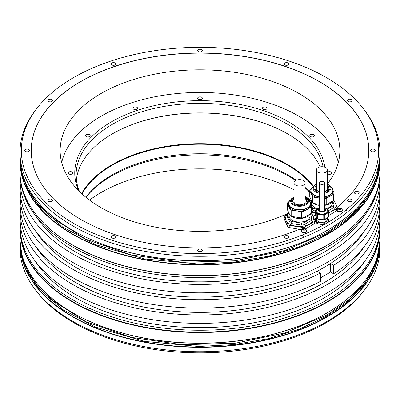 <?xml version="1.0" encoding="UTF-8"?>
<svg xmlns="http://www.w3.org/2000/svg" width="400" height="400" viewBox="0 0 400 400"><rect width="100%" height="100%" fill="white"/><g stroke="black" fill="none" stroke-linecap="round" stroke-linejoin="round"><path stroke-width="0.6" d="M311.745 211.005A14.025 8.1 0 0 0 315.4 212.605M328.58 212.56A14.025 8.1 0 0 0 331.84 211.16A14.025 8.1 0 0 0 335.47 203.34A14.025 8.1 0 0 0 333.245 200.655M309.81 201.025L310.325 200.71M333.67 199.69L337.275 207.46A15.66 9.045 0 0 1 336.77 208.55L328.58 213.15M315.4 212.855L311.63 212.455M315.845 221.33L315.4 220.27L315.4 218.495L316.84 221.6A6.685 3.86 0 0 0 317.725 222.11L317.725 223.87L323.105 224.7A6.685 3.86 0 0 0 324.32 224.515L328.255 222.24A6.685 3.86 0 0 0 328.58 221.54L328.58 219.785L327.595 217.66M314.42 221.455A15.66 9.045 0 0 0 314.925 220.365L314.925 222.565A15.66 9.045 180 0 1 314.42 223.655L314.42 221.455L304.565 227.145A15.66 9.045 180 0 1 302.68 227.435L289.215 225.355A15.66 9.045 180 0 1 287.83 224.555L287.83 226.755L286.735 224.595L284.225 218.985L284.225 216.78A15.66 9.045 180 0 1 284.73 215.695L287.975 213.61M299.405 229.3L289.215 227.555A15.66 9.045 0 0 1 287.83 226.755M368.78 150.52A168.78 97.445 0 0 0 200 53.135A168.78 97.445 0 0 0 31.22 150.52M327.485 183.79A139.86 80.75 0 0 0 339.86 150.58A139.86 80.75 0 0 0 298.9 93.48A139.86 80.75 0 0 0 146.475 75.975A139.86 80.75 0 0 0 60.14 150.58A139.86 80.75 0 0 0 101.1 207.68A139.86 80.75 0 0 0 288.625 213.05M309.6 200.745A139.86 80.75 0 0 0 310.895 199.785M294.01 189.815A139.86 80.75 0 0 0 89.515 200.09M310.485 200.09A139.86 80.75 0 0 0 305.14 196.35M364.315 290.235L363.085 291.825A178.65 103.145 180 0 1 326.325 322.65A178.65 103.145 180 0 1 36.915 291.825L35.685 290.235A180 103.92 0 0 0 327.28 321.295A180 103.92 0 0 0 364.315 290.235A180 103.92 0 0 0 380 247.81L380 243.38A180 103.92 180 0 1 327.28 316.865A180 103.92 180 0 1 131.115 339.39A180 103.92 180 0 1 20 243.38A180 103.92 180 0 1 20.01 242.36L20 247.81A180 103.92 0 0 0 35.685 290.235M20.275 222.84A180 103.92 0 0 0 20 228.605A180 103.92 0 0 0 131.115 324.615A180 103.92 0 0 0 327.28 302.09A180 103.92 0 0 0 380 228.605A180 103.92 0 0 0 379.725 222.84M20 171.58A180 103.92 0 0 0 35.685 214.005A180 103.92 0 0 0 327.28 245.06A180 103.92 0 0 0 364.315 214.005A180 103.92 0 0 0 380 171.58L380 160.925A180 103.92 180 0 1 327.28 234.41A180 103.92 180 0 1 131.115 256.935A180 103.92 180 0 1 20 160.925A180 103.92 180 0 1 20.01 159.905L20 171.58M36.915 108.36L35.685 109.95A180 103.92 0 0 0 20 152.375A180 103.92 0 0 0 117.025 244.595A180 103.92 0 0 0 303.5 237.4L302.53 234.93A178.65 103.145 0 0 0 346.3 209.66A178.65 103.145 0 0 0 363.085 108.36A178.65 103.145 0 0 0 200 47.32A178.65 103.145 0 0 0 36.915 108.36A178.65 103.145 0 0 0 86.28 230.01A178.65 103.145 0 0 0 302.53 234.93M346.3 209.66L347.27 212.13A180 103.92 0 0 0 380 152.375A180 103.92 0 0 0 364.315 109.95L363.085 108.36M347.27 212.13A180 103.92 180 0 1 303.5 237.4M20.285 222.995A179.815 103.815 0 0 0 20.185 226.43L20.185 228.34A179.815 103.815 180 0 0 131.19 324.25A179.815 103.815 180 0 0 327.145 301.75A179.815 103.815 0 0 0 379.815 228.34L379.815 226.43A179.815 103.815 0 0 0 379.715 222.995M20.285 207.725A179.815 103.815 0 0 0 20.185 211.16A179.815 103.815 0 0 0 200 314.975A179.815 103.815 0 0 0 379.815 211.16A179.815 103.815 0 0 0 379.715 207.725M379.815 211.16L379.815 219.56A179.815 103.815 180 0 1 200 323.375A179.815 103.815 180 0 1 20.185 219.56L20.185 211.16M20.275 177.34A179.815 103.815 0 0 0 20.185 180.625A179.815 103.815 0 0 0 200 284.435A179.815 103.815 0 0 0 379.815 180.625A179.815 103.815 0 0 0 379.725 177.34M379.815 180.625L379.815 189.02A179.815 103.815 180 0 1 200 292.835A179.815 103.815 180 0 1 20.185 189.02L20.185 180.625M364.23 214.115A179.815 103.815 0 0 1 364.145 214.225A179.815 103.815 0 0 1 327.145 245.25A179.815 103.815 180 0 1 35.855 214.225A179.815 103.815 180 0 1 35.77 214.115M20.325 177.825A179.815 103.815 0 0 0 134.46 270.425A179.815 103.815 0 0 0 327.145 247.16A179.815 103.815 0 0 0 379.675 177.825M20.185 226.43A179.815 103.815 0 0 0 131.19 322.345A179.815 103.815 0 0 0 327.145 299.84A179.815 103.815 0 0 0 379.815 226.43M20.285 192.455A179.815 103.815 0 0 0 20.185 195.89L20.185 204.29A179.815 103.815 0 0 0 126.89 299.135A179.815 103.815 0 0 0 320.365 281.415L320.365 273.02L317.36 271.285L330.585 263.65L330.585 272.05L320.365 277.95M20.185 195.89A179.815 103.815 0 0 0 126.89 290.74A179.815 103.815 0 0 0 320.365 273.02M364.365 246.39A175.325 101.225 0 0 1 323.975 282.735A175.325 101.225 180 0 1 35.635 246.39M330.585 272.05L333.585 273.78A179.815 103.815 0 0 0 379.815 204.29L379.815 195.89A179.815 103.815 0 0 0 379.715 192.455M333.585 273.78L333.585 265.385A179.815 103.815 0 0 0 379.815 195.89M333.585 265.385L330.585 263.65M35.635 231.12A175.325 101.225 180 0 0 323.975 267.465A175.325 101.225 0 0 0 364.365 231.12M364.365 215.85A175.325 101.225 0 0 1 323.975 252.2A175.325 101.225 180 0 1 35.635 215.85M35.635 261.655A175.325 101.225 180 0 0 323.975 298.005A175.325 101.225 0 0 0 364.365 261.655M288.145 236.005A2.34 1.35 0 0 0 285.6 235.71A2.34 1.35 0 0 0 284.155 236.96A2.34 1.35 0 0 0 284.84 237.91A2.34 1.35 0 0 0 287.39 238.205A2.34 1.35 0 0 0 288.83 236.96A2.34 1.35 0 0 0 288.145 236.005M201.655 249.385A2.34 1.35 0 0 0 199.105 249.09A2.34 1.35 0 0 0 197.66 250.34A2.34 1.35 0 0 0 198.345 251.295A2.34 1.35 0 0 0 200.895 251.585A2.34 1.35 0 0 0 202.34 250.34A2.34 1.35 0 0 0 201.655 249.385M115.16 236.005A2.34 1.35 0 0 0 112.61 235.71A2.34 1.35 0 0 0 111.17 236.96A2.34 1.35 0 0 0 111.855 237.91A2.34 1.35 0 0 0 114.4 238.205A2.34 1.35 0 0 0 115.845 236.96A2.34 1.35 0 0 0 115.16 236.005M51.84 199.445A2.34 1.35 0 0 0 49.295 199.155A2.34 1.35 0 0 0 47.85 200.4A2.34 1.35 0 0 0 48.535 201.355A2.34 1.35 0 0 0 51.085 201.65A2.34 1.35 0 0 0 52.525 200.4A2.34 1.35 0 0 0 51.84 199.445M28.665 149.51A2.34 1.35 0 0 0 26.12 149.22A2.34 1.35 0 0 0 24.675 150.465A2.34 1.35 0 0 0 25.36 151.42A2.34 1.35 0 0 0 27.91 151.71A2.34 1.35 0 0 0 29.35 150.465A2.34 1.35 0 0 0 28.665 149.51M51.84 99.575A2.34 1.35 0 0 0 49.295 99.28A2.34 1.35 0 0 0 47.85 100.53A2.34 1.35 0 0 0 48.535 101.485A2.34 1.35 0 0 0 51.085 101.775A2.34 1.35 0 0 0 52.525 100.53A2.34 1.35 0 0 0 51.84 99.575M115.16 63.02A2.34 1.35 0 0 0 112.61 62.725A2.34 1.35 0 0 0 111.17 63.97A2.34 1.35 0 0 0 111.855 64.925A2.34 1.35 0 0 0 114.4 65.22A2.34 1.35 0 0 0 115.845 63.97A2.34 1.35 0 0 0 115.16 63.02M201.655 49.64A2.34 1.35 0 0 0 199.105 49.345A2.34 1.35 0 0 0 197.66 50.59A2.34 1.35 0 0 0 198.345 51.545A2.34 1.35 0 0 0 200.895 51.84A2.34 1.35 0 0 0 202.34 50.59A2.34 1.35 0 0 0 201.655 49.64M288.145 63.02A2.34 1.35 0 0 0 285.6 62.725A2.34 1.35 0 0 0 284.155 63.97A2.34 1.35 0 0 0 284.84 64.925A2.34 1.35 0 0 0 287.39 65.22A2.34 1.35 0 0 0 288.83 63.97A2.34 1.35 0 0 0 288.145 63.02M351.465 99.575A2.34 1.35 0 0 0 348.915 99.28A2.34 1.35 0 0 0 347.475 100.53A2.34 1.35 0 0 0 348.16 101.485A2.34 1.35 0 0 0 350.705 101.775A2.34 1.35 0 0 0 352.15 100.53A2.34 1.35 0 0 0 351.465 99.575M374.64 149.51A2.34 1.35 0 0 0 372.09 149.22A2.34 1.35 0 0 0 370.65 150.465A2.34 1.35 0 0 0 371.335 151.42A2.34 1.35 0 0 0 373.88 151.71A2.34 1.35 0 0 0 375.325 150.465A2.34 1.35 0 0 0 374.64 149.51M351.465 199.445A2.34 1.35 0 0 0 348.915 199.155A2.34 1.35 0 0 0 347.475 200.4A2.34 1.35 0 0 0 348.16 201.355A2.34 1.35 0 0 0 350.705 201.65A2.34 1.35 0 0 0 352.15 200.4A2.34 1.35 0 0 0 351.465 199.445M358.43 191.72A2.34 1.35 0 0 0 355.885 191.425A2.34 1.35 0 0 0 354.44 192.675A2.34 1.35 0 0 0 355.125 193.63A2.34 1.35 0 0 0 357.675 193.92A2.34 1.35 0 0 0 359.115 192.675A2.34 1.35 0 0 0 358.43 191.72M337.09 210.125A15.66 9.045 180 0 1 336.77 210.75L328.58 215.565M301.945 229.57L299.405 229.215A168.78 97.445 180 0 1 123.485 237.32A168.78 97.445 180 0 1 31.22 150.465A168.78 97.445 180 0 1 200 53.02A168.78 97.445 180 0 1 368.78 150.465A168.78 97.445 180 0 1 337.18 207.235M314.42 223.655L305.3 228.985M317.725 223.87A6.685 3.86 0 0 1 316.84 223.355L315.89 221.305A168.78 97.445 180 0 1 314.925 221.83M342.33 210.04L342.33 210.51A2.62 1.51 180 0 1 340.71 211.91A2.62 1.51 180 0 1 337.86 211.58A2.62 1.51 180 0 1 337.09 210.51L337.09 210.04A2.62 1.51 180 0 1 337.19 209.635A2.8 2.8 0 0 1 342.23 209.635A2.62 1.51 180 0 1 342.33 210.04A2.62 1.51 180 0 1 340.71 211.44A2.62 1.51 180 0 1 337.86 211.11A2.62 1.51 180 0 1 337.09 210.04M306.625 230.655L306.625 231.125A2.62 1.51 180 0 1 305.005 232.52A2.62 1.51 180 0 1 302.155 232.195A2.62 1.51 180 0 1 301.385 231.125L301.385 230.655A2.62 1.51 180 0 1 301.485 230.25A2.8 2.8 0 0 1 306.525 230.25A2.62 1.51 180 0 1 306.625 230.655A2.62 1.51 180 0 1 305.005 232.05A2.62 1.51 180 0 1 302.155 231.725A2.62 1.51 180 0 1 301.385 230.655M317.725 222.11L323.105 222.945A6.685 3.86 0 0 0 324.32 222.76L324.32 224.515M323.105 224.7L323.105 222.945M316.84 223.355L316.84 221.6M315.475 215.45L312.46 214.845M336.77 208.55L336.77 210.75M311.56 212.635L311.56 213.055M337.275 207.46L337.275 209.47M304.565 227.145L304.565 228.725M289.215 225.355L289.215 227.555M302.68 227.435L302.68 229M287.83 224.555L284.225 216.78M311.32 212.59L313.125 216.24A14.025 8.1 0 0 0 310.895 213.555M287.77 213.965A14.025 8.1 0 0 0 286.025 220.435A14.025 8.1 0 0 0 295.945 226.16A14.025 8.1 0 0 0 309.495 224.065A14.025 8.1 0 0 0 313.125 216.24L314.925 220.365M310.22 213.95L311.745 217.24L311.745 219.285A12.345 7.125 0 0 1 311.145 220.575L311.145 218.53L303.875 222.725L303.875 224.77L311.145 220.575M301.64 225.12L301.64 223.075L291.705 221.535L291.705 223.58L301.64 225.12A12.345 7.125 0 0 0 303.875 224.77M290.07 222.635L290.07 220.59L287.405 214.855L287.405 216.9L290.07 222.635A12.345 7.125 0 0 0 291.705 223.58M287.405 214.855A12.345 7.125 180 0 1 288.005 213.565L288.665 213.185M311.745 217.24A12.345 7.125 180 0 1 311.145 218.53M303.875 222.725A12.345 7.125 180 0 1 301.64 223.075M291.705 221.535A12.345 7.125 180 0 1 290.07 220.59M289.15 214.245L289.15 216.045A10.425 6.02 0 0 0 296.875 221.86A10.425 6.02 0 0 0 310 216.045L310 214.245M288.495 212.085A11.08 6.395 0 0 0 289.97 215.265M290.575 215.805A11.08 6.395 0 0 0 301.335 218.395A11.08 6.395 0 0 0 310.15 213.99M287.405 209.74L290.07 215.475A12.345 7.125 0 0 0 291.705 216.42L301.64 217.96A12.345 7.125 0 0 0 303.875 217.61L311.145 213.415A12.345 7.125 0 0 0 311.5 212.775A12.345 7.125 0 0 0 311.745 212.125L311.745 205.86A12.345 7.125 180 0 1 311.5 206.515A12.345 7.125 180 0 1 311.145 207.155L303.875 211.35A12.345 7.125 180 0 1 301.64 211.695L291.705 210.16A12.345 7.125 180 0 1 290.07 209.215L287.405 203.48L287.405 209.74M288.98 201.625L288.005 202.19A12.345 7.125 0 0 0 287.405 203.48M310.655 203.515L311.745 205.86M305.14 197L307.28 198.43A8.985 5.185 180 0 1 308.25 202.435A8.985 5.185 180 0 1 297.25 206.1A8.985 5.185 180 0 1 290.9 199.75A8.985 5.185 180 0 1 291.87 198.43L288.9 201.79L288.495 204.67A11.08 6.395 0 0 0 298.13 211.015A11.08 6.395 0 0 0 310.28 206.325A11.08 6.395 0 0 0 310.655 204.67L310.655 203.575A11.08 6.395 180 0 1 310.28 205.23A11.08 6.395 180 0 1 298.13 209.915A11.08 6.395 180 0 1 288.495 203.575A11.08 6.395 180 0 1 288.835 202M311.145 213.415L311.145 207.155M303.875 211.35L303.875 217.61M301.64 217.96L301.64 211.695M291.705 210.16L291.705 216.42M290.07 215.475L290.07 209.215M294.01 198.27A7.06 4.075 0 0 0 292.755 199.725A7.06 4.075 0 0 0 292.515 200.775A7.06 4.075 0 0 0 298.655 204.82A7.06 4.075 0 0 0 306.395 201.83A7.06 4.075 0 0 0 306.635 200.775A7.06 4.075 0 0 0 305.14 198.27M292.53 201.02A7.06 4.075 180 0 1 292.755 200.205A7.06 4.075 180 0 1 294.01 198.75A7.58 4.375 180 0 0 293.94 198.805M305.21 198.805A7.58 4.375 180 0 0 305.14 198.76A7.06 4.075 180 0 1 306.625 201.02M294.01 182.835A5.565 3.21 0 0 0 295.64 185.105A5.565 3.21 0 0 0 301.705 185.805A5.565 3.21 0 0 0 305.14 182.835A5.565 3.21 0 0 0 303.51 180.565A5.565 3.21 0 0 0 297.445 179.87A5.565 3.21 0 0 0 294.01 182.835L294.01 201.73A5.565 3.21 0 0 0 295.64 204.005A5.565 3.21 0 0 0 296.915 204.555M302.235 204.555A5.565 3.21 0 0 0 305.14 201.73L305.14 182.835M328.255 222.24L328.255 220.485A6.685 3.86 0 0 0 328.58 219.785M324.32 222.76L328.255 220.485M316.3 217.46L315.72 217.795A6.685 3.86 0 0 0 315.4 218.495M327.505 217.735L327.505 219.14A5.515 3.185 180 0 1 325.89 221.39A5.515 3.185 180 0 1 319.88 222.08A5.515 3.185 180 0 1 316.475 219.14L316.475 217.735M316.615 217.91A5.985 3.455 180 0 1 316.02 216.625M327.53 217.695A5.985 3.455 180 0 1 317.95 218.94M317.725 218.905A6.685 3.86 180 0 1 317.26 218.66A6.685 3.86 180 0 1 316.84 218.395L315.4 215.285L315.4 210.705L316.84 213.815A6.685 3.86 0 0 0 317.26 214.08A6.685 3.86 0 0 0 317.725 214.325L317.725 218.905L323.105 219.74L323.105 215.155A6.685 3.86 0 0 0 324.32 214.97L324.32 219.55A6.685 3.86 180 0 1 323.105 219.74M324.32 219.55L328.255 217.275L328.255 212.695A6.685 3.86 0 0 0 328.58 211.995L327.97 210.675M328.58 211.995L328.58 216.58A6.685 3.86 180 0 1 328.255 217.275M316.345 209.65L315.72 210.005A6.685 3.86 0 0 0 315.4 210.705M327.255 209.145L327.14 208.89A6.685 3.86 0 0 0 326.525 208.515M328.255 212.695L324.32 214.97M317.725 214.325L323.105 215.155M327.41 209.365A5.985 3.455 180 0 1 327.975 210.83L327.975 211.35A5.985 3.455 180 0 1 324.28 214.545A5.985 3.455 180 0 1 317.76 213.795A5.985 3.455 180 0 1 316.005 211.35L316.005 210.83A5.985 3.455 180 0 1 316.57 209.365M316.84 218.395L316.84 213.815M324.7 209.005A2.9 1.675 180 0 1 324.89 209.595A2.9 1.675 180 0 1 323.1 211.14A2.9 1.675 180 0 1 319.94 210.78A2.9 1.675 180 0 1 319.09 209.595A2.9 1.675 180 0 1 319.28 209.005M319.28 209.31A2.9 1.675 0 0 0 319.105 209.75M324.875 209.75A2.9 1.675 0 0 0 324.7 209.31M320.07 183.98A2.71 1.565 0 0 0 323.025 184.32A2.71 1.565 0 0 0 324.7 182.875A2.71 1.565 0 0 0 323.905 181.765A2.71 1.565 0 0 0 320.95 181.425A2.71 1.565 0 0 0 319.28 182.875A2.71 1.565 0 0 0 320.07 183.98M338.815 209.145L338.815 208.625A0.46 0.265 0 0 1 338.575 208.855L338.705 209.14A0.46 0.265 0 0 1 339.175 209.405L339.175 209.405A0.46 0.265 0 0 0 339.175 209.405L339.37 209.56A1.31 0.755 180 0 1 338.785 209.365A1.31 0.755 180 0 1 338.445 209.03A1.31 0.755 180 0 1 338.785 208.3A1.31 0.755 180 0 1 340.05 208.1A1.31 0.755 180 0 1 340.635 208.3A1.31 0.755 180 0 1 340.975 208.635L340.715 208.525L340.715 208.87M340.24 208.27L340.24 208.26A0.46 0.265 0 0 0 340.24 208.26L339.75 208.175L339.75 209.385A0.46 0.265 180 0 1 339.245 209.52M340.24 208.26A0.46 0.265 0 0 0 340.715 208.525M338.815 208.625A0.46 0.265 0 0 0 338.745 208.485L339.105 208.275A0.46 0.265 0 0 0 339.75 208.175M340.605 209.38L340.605 209.04A0.46 0.265 0 0 1 340.845 208.81L340.975 208.635A1.31 0.755 180 0 1 340.635 209.365L340.315 209.39A0.46 0.265 0 0 0 339.67 209.49L339.37 209.56A1.31 0.755 180 0 0 340.635 209.365L340.675 209.34M340.175 209.355L339.75 209.385M303.475 230.04L303.475 230.03A0.46 0.265 0 0 0 303.475 230.02L303.665 230.175A1.31 0.755 180 0 1 303.08 229.98A1.31 0.755 180 0 1 302.74 229.64A1.31 0.755 180 0 1 303.08 228.91A1.31 0.755 180 0 1 304.345 228.715A1.31 0.755 180 0 1 304.93 228.91A1.31 0.755 180 0 1 305.27 229.25L305.01 229.14L305.01 229.485M305.01 229.14A0.46 0.265 0 0 1 304.54 228.875L304.54 228.875A0.46 0.265 0 0 0 304.54 228.875L304.045 228.79L304.045 230A0.46 0.265 180 0 1 303.54 230.13M303.475 230.02A0.46 0.265 0 0 0 303 229.755L302.87 229.47A0.46 0.265 0 0 0 303.04 229.1L303.4 228.89A0.46 0.265 0 0 0 304.045 228.79M304.9 229.995L304.9 229.655A0.46 0.265 0 0 1 305.14 229.42L305.27 229.25A1.31 0.755 180 0 1 304.93 229.98L304.61 230A0.46 0.265 0 0 0 303.965 230.1L303.665 230.175A1.31 0.755 180 0 0 304.93 229.98L304.97 229.955M304.47 229.97L304.045 230M332.565 201.045L334.095 204.335L334.095 206.38A12.345 7.125 0 0 1 333.495 207.67L333.495 205.625L327.305 209.2M328.105 210.97L333.495 207.67M316.8 209.06L314.055 208.635L314.055 210.68L315.4 211M311.745 208.47L312.415 209.735A12.345 7.125 0 0 0 314.055 210.68M312.415 209.735L312.415 207.69L311.745 206.24M309.995 201.31A12.345 7.125 180 0 1 310.355 200.665L311.01 200.285M334.095 204.335A12.345 7.125 180 0 1 333.495 205.625M314.055 208.635A12.345 7.125 180 0 1 312.415 207.69M311.5 201.34L311.5 203.145A10.425 6.02 0 0 0 317.385 208.565M326.56 208.535A10.425 6.02 0 0 0 332.35 203.145L332.35 201.34M310.845 199.185A11.08 6.395 0 0 0 312.32 202.365M312.92 202.905A11.08 6.395 0 0 0 319.28 205.385M324.7 205.365A11.08 6.395 0 0 0 332.5 201.085M311.33 188.725L310.355 189.285A12.345 7.125 0 0 0 309.755 190.58L309.755 196.84L312.415 202.575A12.345 7.125 0 0 0 314.055 203.52L319.28 204.325M324.7 204.97A12.345 7.125 0 0 0 326.22 204.71L333.495 200.51A12.345 7.125 0 0 0 333.845 199.875A12.345 7.125 0 0 0 334.095 199.22L334.095 192.96A12.345 7.125 180 0 1 333.845 193.615A12.345 7.125 180 0 1 333.495 194.25L326.22 198.45A12.345 7.125 180 0 1 324.7 198.71M333.005 190.615L334.095 192.96M312.415 202.575L312.415 196.315A12.345 7.125 180 0 0 314.055 197.26L319.28 198.065M312.415 196.315L309.755 190.58M324.7 197.96A11.08 6.395 0 0 0 332.625 193.425A11.08 6.395 0 0 0 333.005 191.77L333.005 190.67A11.08 6.395 180 0 1 332.625 192.325A11.08 6.395 180 0 1 324.7 196.865M319.28 196.885A11.08 6.395 180 0 1 310.845 190.67L310.845 191.77A11.08 6.395 0 0 0 319.28 197.98M333.495 200.51L333.495 194.25M326.22 198.45L326.22 204.71M314.055 197.26L314.055 203.52M324.7 191.62A7.06 4.075 0 0 0 328.745 188.93A7.06 4.075 0 0 0 328.985 187.875A7.06 4.075 0 0 0 327.485 185.365M316.36 185.365A7.06 4.075 0 0 0 315.105 186.82A7.06 4.075 0 0 0 314.865 187.875A7.06 4.075 0 0 0 319.28 191.655A5.565 3.21 0 0 1 317.99 191.1A5.565 3.21 0 0 1 316.36 188.83L316.36 169.935A5.565 3.21 0 0 0 317.99 172.205A5.565 3.21 0 0 0 324.055 172.9A5.565 3.21 0 0 0 327.485 169.935A5.565 3.21 0 0 0 325.86 167.66A5.565 3.21 0 0 0 319.795 166.965A5.565 3.21 0 0 0 316.36 169.935M314.875 188.115A7.06 4.075 180 0 1 315.105 187.3A7.06 4.075 180 0 1 316.36 185.845A7.58 4.375 180 0 0 316.285 185.9M327.56 185.9A7.58 4.375 180 0 0 327.485 185.855A7.06 4.075 180 0 1 328.97 188.115M324.7 191.61A5.565 3.21 0 0 0 327.485 188.83L327.485 169.935M309.755 192.36A125.245 72.31 0 0 0 305.14 187.9M295.685 180.54A125.245 72.31 0 0 0 111.44 176.065A125.245 72.31 0 0 0 86.295 196.88M338.31 162.57A139.485 80.53 0 0 0 244.915 96.745A139.485 80.53 0 0 0 101.37 116.045A139.485 80.53 0 0 0 61.69 162.57M324.845 167.2A125.245 72.31 0 0 0 243.255 105.125A125.245 72.31 0 0 0 111.44 121.855A125.245 72.31 0 0 0 78.53 190.605M69.89 171.685A2.34 1.35 0 0 0 68.155 172.99A2.34 1.35 0 0 0 71.1 174.29A2.34 1.35 0 0 0 72.83 172.99A2.34 1.35 0 0 0 69.89 171.685M88.45 134.3A2.34 1.35 0 0 0 85.505 135.605A2.34 1.35 0 0 0 87.24 136.905A2.34 1.35 0 0 0 90.18 135.605A2.34 1.35 0 0 0 88.45 134.3M136.9 107.28A2.34 1.35 0 0 0 134.35 106.99A2.34 1.35 0 0 0 132.91 108.235A2.34 1.35 0 0 0 133.595 109.19A2.34 1.35 0 0 0 136.14 109.48A2.34 1.35 0 0 0 137.585 108.235A2.34 1.35 0 0 0 136.9 107.28M202.26 97.87A2.34 1.35 0 0 0 199.695 96.88A2.34 1.35 0 0 0 197.66 98.22A2.34 1.35 0 0 0 197.74 98.565A2.34 1.35 0 0 0 200.305 99.555A2.34 1.35 0 0 0 202.34 98.22A2.34 1.35 0 0 0 202.26 97.87M267.01 108.585A2.34 1.35 0 0 0 267.09 108.235A2.34 1.35 0 0 0 265.06 106.895A2.34 1.35 0 0 0 262.495 107.885A2.34 1.35 0 0 0 262.415 108.235A2.34 1.35 0 0 0 264.45 109.575A2.34 1.35 0 0 0 267.01 108.585M313.81 136.555A2.34 1.35 0 0 0 314.495 135.605A2.34 1.35 0 0 0 313.05 134.355A2.34 1.35 0 0 0 310.505 134.65A2.34 1.35 0 0 0 309.82 135.605A2.34 1.35 0 0 0 311.26 136.85A2.34 1.35 0 0 0 313.81 136.555M327.485 173.67A2.34 1.35 0 0 0 330.11 174.29A2.34 1.35 0 0 0 331.845 172.99A2.34 1.35 0 0 0 328.9 171.685A2.34 1.35 0 0 0 327.485 172.31M323.1 166.795A123.895 71.53 0 0 0 287.61 124.315A123.895 71.53 0 0 0 112.39 124.315A123.895 71.53 0 0 0 76.105 174.895A123.895 71.53 0 0 0 79.53 191.6M320.11 166.895A123.895 71.53 180 0 0 287.61 133.86L287.61 133.86A123.895 71.53 0 0 0 112.39 133.86A123.895 71.53 0 0 0 76.38 179.67M287.74 133.935A124.27 71.745 0 0 0 112.26 133.935M313.5 186.22A124.27 71.745 180 0 0 287.87 164.705A124.27 71.745 0 0 0 81.63 193.59M82.005 193.93A123.895 71.53 0 0 1 287.61 165.165A123.895 71.53 180 0 1 313.13 186.575M296.265 180.255A123.895 71.53 0 0 0 287.61 174.705A123.895 71.53 0 0 0 112.39 174.705A123.895 71.53 0 0 0 86.9 196.085A123.895 71.53 0 0 0 85.96 197.33M309.755 192.1A123.895 71.53 0 0 0 305.14 187.445M380 239.26C379.265 267.835 361.675 292.36 327.24 312.83C292.795 332.895 243.685 344.16 194.79 343.215C128.38 342.5 64.915 318.52 37.195 283.63C32.17 277.465 28.23 271.08 25.365 264.47C21.795 256.195 20.005 247.79 20 239.26A180 103.92 0 0 0 131.115 335.27A180 103.92 0 0 0 327.28 312.74A180 103.92 0 0 0 380 239.26L380 228.605M380 156.8C379.265 185.38 361.675 209.905 327.24 230.37C292.795 250.44 243.685 261.705 194.79 260.76C128.38 260.045 64.915 236.06 37.195 201.17C32.17 195.01 28.23 188.625 25.365 182.015C21.795 173.74 20.005 165.335 20 156.8A180 103.92 0 0 0 131.115 252.815A180 103.92 0 0 0 327.28 230.285A180 103.92 0 0 0 380 156.8L380 152.375M72.785 312.78A179.815 103.815 0 0 0 327.145 312.82M379.99 242.36A180 103.92 180 0 1 380 243.38L379.99 242.36M379.99 159.905A180 103.92 180 0 1 380 160.925L379.99 159.9M379.56 248.71A179.815 103.815 180 0 1 327.145 316.635A179.815 103.815 180 0 1 135.6 340.155A179.815 103.815 180 0 1 20.44 248.71M379.56 166.25A179.815 103.815 180 0 1 327.145 234.18A179.815 103.815 180 0 1 135.6 257.7A179.815 103.815 180 0 1 20.44 166.25M72.785 230.325A179.815 103.815 0 0 0 327.145 230.36M310.315 202A11.08 6.395 180 0 1 310.655 203.575L309.005 200.09A10.99 6.345 0 0 1 310.19 204.99A10.99 6.345 0 0 1 296.73 209.48A10.99 6.345 0 0 1 288.96 201.705A10.99 6.345 0 0 1 290.145 200.09M305.14 197.28A8.225 4.75 180 0 1 307.52 202.005A8.225 4.75 180 0 1 297.445 205.365A8.225 4.75 180 0 1 291.63 199.55A8.225 4.75 180 0 1 294.01 197.28M317.26 214.08L317.26 218.66M317.76 213.27A5.985 3.455 180 0 1 316.005 210.83L319.28 207.675A5.89 3.4 0 0 0 317.825 213.1A5.89 3.4 -0 0 0 326.155 213.1A5.89 3.4 -0 0 0 326.155 208.29A5.89 3.4 0 0 0 324.7 207.675L326.185 208.3L327.975 210.83A5.985 3.455 180 0 1 324.28 214.02A5.985 3.455 180 0 1 317.76 213.27M324.7 208.225A3.665 2.115 180 0 1 324.515 211.18A3.665 2.115 180 0 1 319.4 211.14A3.665 2.115 180 0 1 319.28 208.225M319.28 208.385A3.43 1.98 0 0 0 319.565 210.995A3.43 1.98 -0 0 0 324.255 211.08A3.43 1.98 -0 0 0 324.7 208.385M338.575 208.855L338.575 209.12M339.105 208.275L339.105 209.265M302.87 229.47L302.87 229.735M303.4 228.89L303.4 229.875M332.665 189.095A11.08 6.395 180 0 1 333.005 190.67L331.355 187.185A10.99 6.345 0 0 1 332.54 192.09A10.99 6.345 0 0 1 324.7 196.585M311.185 189.095A11.08 6.395 180 0 0 310.845 190.67L311.25 188.89L312.495 187.185A10.99 6.345 0 0 0 311.305 188.805A10.99 6.345 0 0 0 319.28 196.605M327.485 184.095L329.63 185.525A8.985 5.185 180 0 1 330.6 189.53A8.985 5.185 180 0 1 324.7 193.12M319.28 193.145A8.985 5.185 180 0 1 313.245 186.845A8.985 5.185 180 0 1 314.215 185.525L312.495 187.185M319.28 192.37A8.225 4.75 180 0 1 313.98 186.645A8.225 4.75 180 0 1 316.36 184.375M327.485 184.375A8.225 4.75 180 0 1 329.87 189.105A8.225 4.75 180 0 1 324.7 192.345M379.99 157.825L376.53 179.17L366.285 198.65L349.655 216.61L327.28 232.345L284.86 250.51L235.135 260.785L182.385 262.285L131.15 254.885L85.845 239.215L50.365 216.625L37.305 203.325L27.77 189.065L21.96 174.15L20.01 157.825M379.99 240.28L376.53 261.625L366.285 281.11L349.655 299.065L327.28 314.805L284.86 332.97L235.135 343.24L182.385 344.74L131.15 337.34L85.845 321.67L50.365 299.08L37.305 285.785L27.77 271.52L21.96 256.605L20.01 240.28M20 239.26L20 228.605M20 156.8L20 152.375M307.28 198.43L309.005 200.09M291.87 198.43L294.01 197M324.7 210.185L324.7 182.875M319.28 210.185L319.28 182.875M303.11 229.76L303.11 229.235M329.63 185.525L331.355 187.185M314.215 185.525L316.36 184.095M20 158.905L22.465 176.34L28.535 191.065L38.045 204.995L62.605 227L95.715 244.7L144.545 258.945L198.505 264.02L233.855 262.16L267.885 256.31L299.27 246.695L326.79 233.68L346.445 220.23L361.95 204.995L371.465 191.065L377.535 176.34L380 158.905M20 241.36L22.465 258.795L28.535 273.52L38.045 287.45L62.605 309.455L95.715 327.155L144.545 341.4L198.505 346.48L233.855 344.615L267.885 338.765L299.27 329.15L326.79 316.135L346.445 302.685L361.95 287.45L371.465 273.52L377.535 258.795L380 241.36"/></g></svg>
